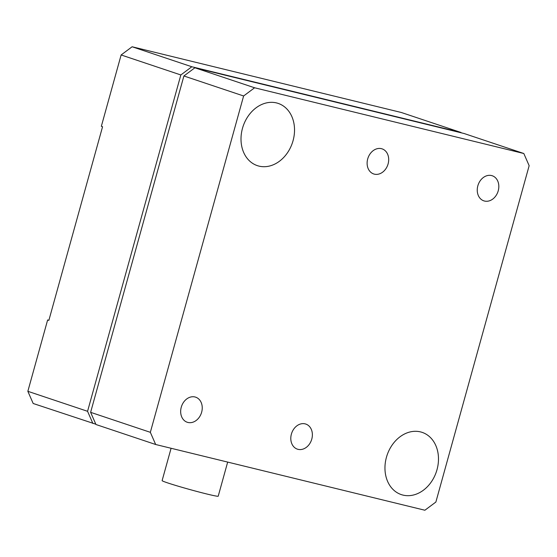 <?xml version="1.0" encoding="UTF-8"?>
<svg xmlns="http://www.w3.org/2000/svg" width="557" height="557" viewBox="0 0 557 557"><rect width="100%" height="100%" fill="white"/><g stroke="black" fill="none" stroke-linecap="round" stroke-linejoin="round"><path stroke-width="0.84" d="M227.674 462.087L218.219 496.183A29.11 1.177 -164.5 0 1 207.009 494.045A29.11 1.177 -164.5 0 1 177.488 485.983A29.11 1.177 -164.5 0 1 162.115 480.628L171.09 448.274M491.573 175.559A13.229 10.486 108.5 0 0 477.962 185.39A13.229 10.486 108.5 0 0 483.838 200.847A13.229 10.486 108.5 0 0 484.506 201.042A13.229 10.486 108.5 0 0 498.111 191.211A13.229 10.486 108.5 0 0 492.242 175.754A13.229 10.486 108.5 0 0 491.573 175.559M381.434 148.67A13.229 10.486 108.5 0 0 367.829 158.501A13.229 10.486 108.5 0 0 373.705 173.958A13.229 10.486 108.5 0 0 374.374 174.153A13.229 10.486 108.5 0 0 387.978 164.322A13.229 10.486 108.5 0 0 382.102 148.865A13.229 10.486 108.5 0 0 381.434 148.67M305.118 423.863A13.229 10.486 108.5 0 0 291.513 433.694A13.229 10.486 108.5 0 0 297.382 449.151A13.229 10.486 108.5 0 0 298.051 449.339A13.229 10.486 108.5 0 0 311.662 439.515A13.229 10.486 108.5 0 0 305.786 424.058A13.229 10.486 108.5 0 0 305.118 423.863M194.985 396.974A13.229 10.486 108.5 0 0 181.38 406.805A13.229 10.486 108.5 0 0 187.249 422.262A13.229 10.486 108.5 0 0 187.918 422.45A13.229 10.486 108.5 0 0 201.53 412.626A13.229 10.486 108.5 0 0 195.653 397.169A13.229 10.486 108.5 0 0 194.985 396.974M420.486 431.898A32.814 25.998 108.5 0 0 386.732 456.274A32.814 25.998 108.5 0 0 401.305 494.609A32.814 25.998 108.5 0 0 402.962 495.089A32.814 25.998 108.5 0 0 436.709 470.707A32.814 25.998 108.5 0 0 422.143 432.371A32.814 25.998 108.5 0 0 420.486 431.898M276.53 102.927A32.814 25.998 108.5 0 0 242.782 127.302A32.814 25.998 108.5 0 0 257.348 165.638A32.814 25.998 108.5 0 0 259.005 166.118A32.814 25.998 108.5 0 0 292.752 141.743A32.814 25.998 108.5 0 0 278.187 103.407A32.814 25.998 108.5 0 0 276.53 102.927M121.127 54.962L101.339 126.314L102.565 126.718L48.863 320.372L47.637 319.962L27.85 391.306L87.567 411.303L180.837 74.958L121.127 54.962L132.113 46.767L191.824 66.756L461.043 132.489L401.325 112.493L132.113 46.767M48.891 320.268L47.637 319.962M95.825 424.204L33.183 403.491L27.85 391.306M155.675 444.507L424.887 510.233L435.873 502.038L529.15 165.694L523.817 153.509L254.598 87.776L243.618 95.978L150.341 432.323L155.675 444.507L95.957 424.511L90.624 412.326L183.901 75.982L194.887 67.787L464.106 133.513L523.817 153.509M194.887 67.787L254.598 87.776M90.624 412.326L150.341 432.323M243.618 95.978L183.901 75.982M191.824 66.756L180.837 74.958M87.567 411.303L92.894 423.487"/></g></svg>
